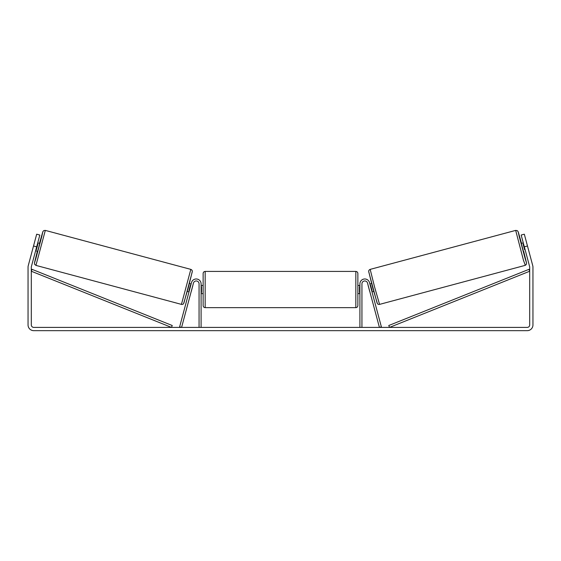 <?xml version="1.0" encoding="UTF-8"?>
<svg xmlns="http://www.w3.org/2000/svg" width="561" height="561" viewBox="0 0 561 561"><rect width="100%" height="100%" fill="white"/><g stroke="black" fill="none" stroke-linecap="round" stroke-linejoin="round"><path stroke-width="0.84" d="M361.936 327.4L361.936 283.838A2.847 2.847 0 0 1 367.539 283.095L379.411 327.4L381.375 326.874L369.503 282.569A4.888 4.888 0 0 0 359.903 283.838L359.903 327.4M525.068 265.395L379.566 304.385L374.573 286.966L370.183 269.378L515.685 230.396L523.476 260.332L525.32 265.311L526.274 264.497L526.569 263.116L523.658 251.23L526.506 262.906L525.096 258.404L519.206 236.433L518.182 231.833L521.548 243.369L518.224 231.847L517.312 230.648L515.685 230.396M523.399 251.3L521.288 243.439L523.28 242.906M526.491 242.31L528.462 249.68M523.581 244.028L523.111 244.154L524.619 249.771L525.082 249.645M369.888 284.006L371.592 283.543M371.999 291.867L373.703 291.411M368.226 285.654L367.925 284.532M370.19 285.128L370.533 285.037L372.041 290.654L371.698 290.745M369.727 291.271L370.029 292.393M368.177 285.668L369.678 291.285M524.619 249.771L523.111 244.154M36.668 246.833L33.52 245.991L36.682 234.196L39.831 235.038L31.388 266.531A2.44 2.44 0 0 0 31.311 267.169L31.311 324.959A2.44 2.44 0 0 0 33.751 327.4L527.249 327.4A2.44 2.44 0 0 0 529.689 324.959L529.689 267.169A2.44 2.44 0 0 0 529.612 266.531L521.169 235.038L524.318 234.196L527.48 245.991L524.332 246.833M33.52 245.991L28.246 265.69A5.701 5.701 0 0 0 28.05 267.169L28.05 324.959A5.701 5.701 0 0 0 33.751 330.66L527.249 330.66A5.701 5.701 0 0 0 532.95 324.959L532.95 267.169A5.701 5.701 0 0 0 532.754 265.69L527.48 245.991M199.064 327.4L199.064 283.838A2.847 2.847 0 0 0 193.461 283.095L181.589 327.4L179.625 326.874L191.497 282.569A4.888 4.888 0 0 1 201.097 283.838L201.097 327.4M203.138 289.532L203.138 273.452C203.257 272.218 203.938 271.538 205.172 271.419L205.172 307.652C203.938 307.533 203.257 306.853 203.138 305.619L203.138 289.532M355.828 271.419C357.062 271.538 357.743 272.218 357.862 273.452L357.862 305.619C357.743 306.853 357.062 307.533 355.828 307.652L355.828 271.419L205.172 271.419M359.903 292.442L359.496 292.442L359.496 286.629L359.903 286.629M201.097 286.629L201.504 286.629L201.504 292.442L201.097 292.442M190.817 269.378L45.315 230.396L35.932 265.395L181.434 304.385L190.817 269.378C191.792 269.799 192.297 270.437 192.332 271.314L188.321 287.632L183.601 303.634C183.11 304.286 182.388 304.539 181.434 304.385M35.616 250.767L37.601 251.3L38.73 247.387L39.712 243.439L37.72 242.906M37.419 244.028L37.889 244.154L36.381 249.771L35.918 249.645M34.509 242.31L32.538 249.68M192.774 285.654L193.075 284.532M191.112 284.006L189.408 283.543M189.001 291.867L187.297 291.411M190.971 292.393L191.273 291.271M190.81 285.128L190.467 285.037L188.959 290.654L189.302 290.745M192.823 285.668L191.322 291.285M36.381 249.771L37.889 244.154M31.311 271.236L171.477 327.4L172.234 325.513L32.061 269.35L31.311 271.236M529.689 271.236L389.523 327.4L388.766 325.513L528.939 269.35L529.689 271.236M368.745 271.875L377.069 302.947M35.932 265.395L34.649 264.364L34.466 262.871L37.342 251.23L34.494 262.906L35.904 258.404L41.795 236.433L42.818 231.833L39.452 243.369L42.874 231.616L43.821 230.564L45.315 230.396M192.255 271.875L183.931 302.947M379.566 304.385C378.612 304.539 377.89 304.286 377.399 303.634L372.679 287.632L368.668 271.314C368.703 270.437 369.208 269.799 370.183 269.378M357.862 285.465L359.903 285.465M359.903 293.606L357.862 293.606M355.828 307.652L205.172 307.652M203.138 285.465L201.097 285.465M203.138 293.606L201.097 293.606"/></g></svg>
